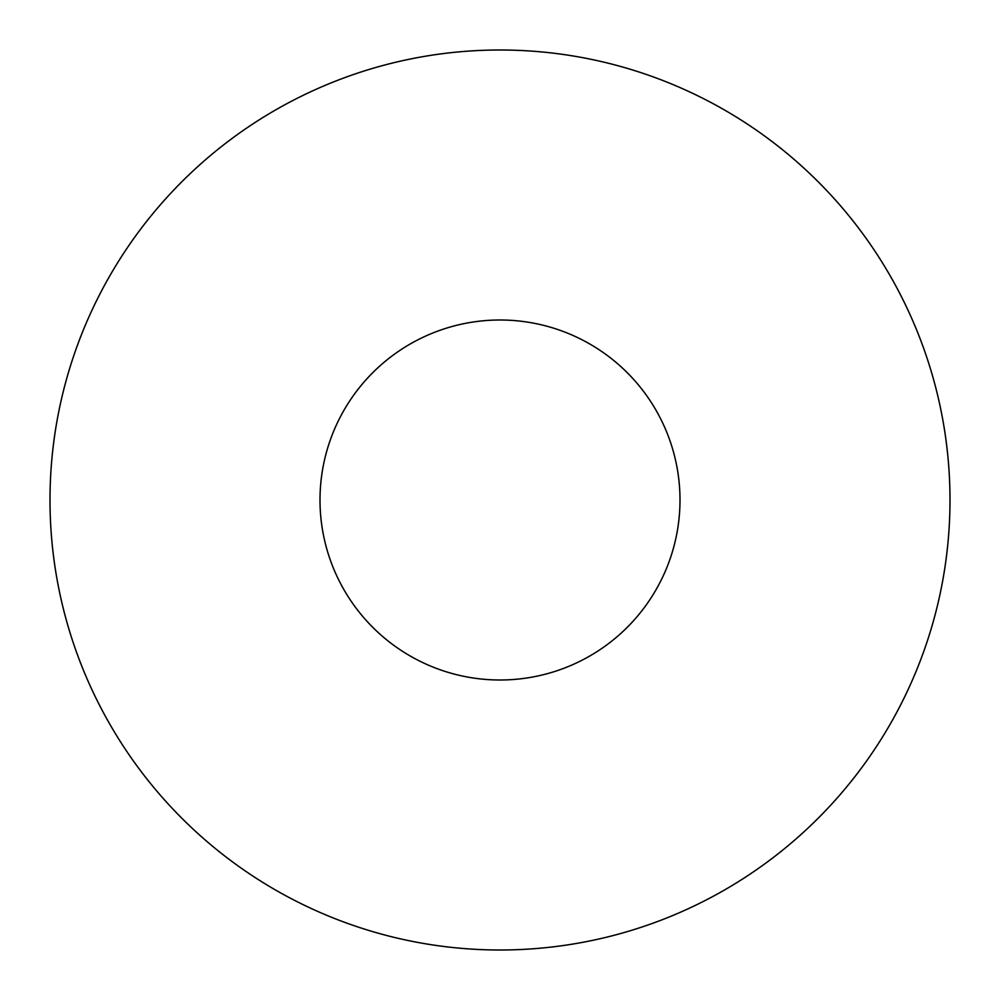 <?xml version="1.0" encoding="UTF-8"?>
<svg xmlns="http://www.w3.org/2000/svg" width="1000" height="1000" viewBox="0 0 1000 1000"><rect width="100%" height="100%" fill="white"/><g stroke="black" fill="none" stroke-linecap="round" stroke-linejoin="round"><path stroke-width="1.5" d="M680 500A180 180 0 0 0 500 320A180 180 0 0 0 320 500A180 180 0 0 0 500 680A180 180 0 0 0 680 500M950 500A450 450 0 0 0 500 50A450 450 0 0 0 50 500A450 450 0 0 0 500 950A450 450 0 0 0 950 500"/></g></svg>
